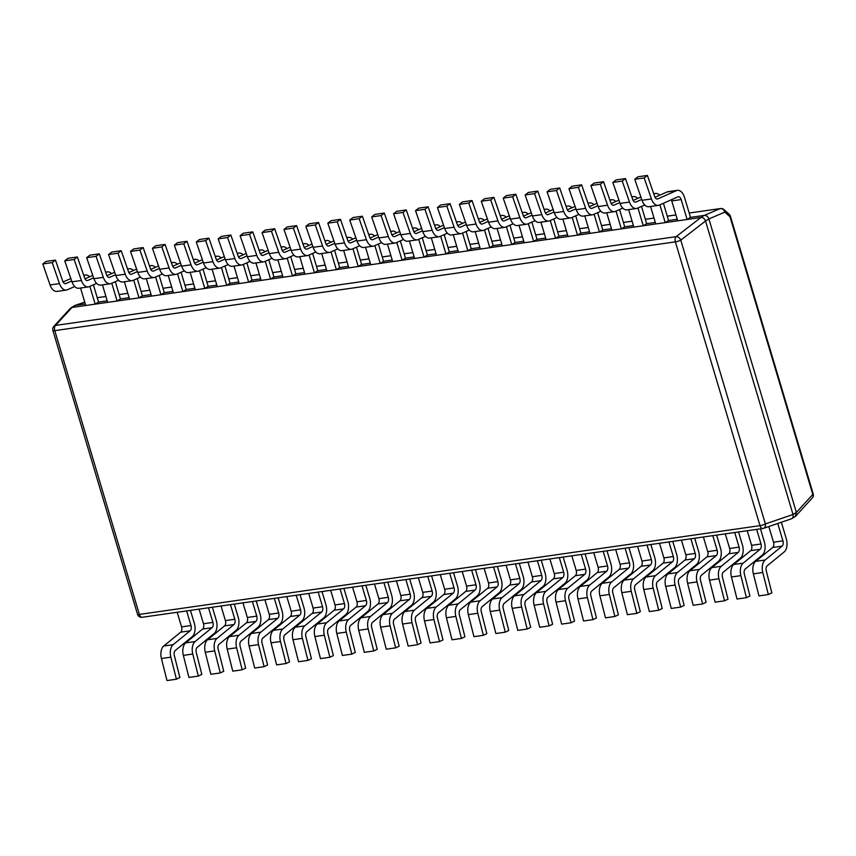<?xml version="1.0" encoding="UTF-8"?>
<svg xmlns="http://www.w3.org/2000/svg" width="856" height="856" viewBox="0 0 856 856"><rect width="100%" height="100%" fill="white"/><g stroke="black" fill="none" stroke-linecap="round" stroke-linejoin="round"><path stroke-width="1.28" d="M85.29 303.955L75.328 305.378L71.112 307.732M790.784 518.982C792.795 518.458 793.544 516.96 793.02 514.499L705.526 221.009C704.595 218.601 703.054 217.435 700.904 217.499L71.99 307.465L74.065 305.892M792.046 518.469L795.181 516.51L796.38 512.412L708.896 218.943C707.955 216.536 706.414 215.359 704.263 215.412L690.482 217.381L684.543 197.479A10.721 6.238 81.9 0 0 677.428 190.342A10.721 6.238 81.9 0 0 676.443 190.631L657.815 198.892A4.291 2.493 81.9 0 1 657.419 199.009A4.291 2.493 81.9 0 1 654.658 196.441L647.404 175.437L644.172 177.941L651.427 198.945A10.721 6.238 -98.1 0 0 658.328 205.376L648.902 206.724A10.721 6.238 -98.1 0 1 642 200.293L651.427 198.945M794.999 516.628L795.77 516.05L796.38 512.412L812.793 494.458A4.291 0.867 -16.6 0 0 813.2 493.901A4.291 4.291 0 0 1 812.258 498.021A4.291 3.531 -137.6 0 0 812.793 494.458L730.008 216.782A4.291 3.21 -48.3 0 0 729.162 214.235L723.951 209.592A4.291 3.21 131.7 0 1 724.797 212.128A4.291 3.734 -113.1 0 0 720.174 208.618A4.291 2.493 -98.1 0 1 720.485 208.543L689.187 213.026L720.174 208.618L704.263 215.412C706.425 215.348 707.966 216.514 708.886 218.922L705.526 221.041M71.99 307.465L55.544 325.419A4.291 2.493 81.9 0 0 54.773 330.63A4.291 0.867 163.4 0 1 52.901 330.47L137.506 614.244A4.291 0.867 -16.6 0 0 139.368 614.415A4.291 2.493 81.9 0 0 142.224 617.272L762.835 528.494A4.291 2.493 -98.1 0 1 759.989 525.648L675.384 241.863A4.291 2.493 -98.1 0 1 676.165 236.641L55.544 325.419A4.291 3.531 42.4 0 0 53.853 326.35L70.331 308.32L71.958 307.465M677.235 219.275L668.557 220.516L663.421 203.268M655.311 222.41L646.633 223.651L641.497 206.414M633.387 225.556L624.709 226.797L619.573 209.549M611.462 228.691L602.785 229.932L597.649 212.684M589.538 231.826L580.86 233.067L575.724 215.819M567.614 234.961L558.936 236.203L553.8 218.954M545.689 238.096L537.012 239.338L531.876 222.089M523.765 241.232L515.087 242.473L509.951 225.224M501.841 244.367L493.163 245.608L488.027 228.359M479.916 247.502L471.239 248.743L466.103 231.495M457.992 250.637L449.314 251.878L444.178 234.63M436.068 253.772L427.39 255.013L422.254 237.765M414.144 256.907L405.466 258.148L400.33 240.9M392.219 260.053L383.541 261.283L378.406 244.046M370.295 263.188L361.617 264.429L356.481 247.181M348.371 266.323L339.693 267.564L334.557 250.316M326.446 269.458L317.779 270.699L312.633 253.451M304.522 272.593L295.855 273.834L290.708 256.586M282.598 275.728L273.931 276.97L268.784 259.721M260.673 278.863L252.006 280.105L246.86 262.856M238.749 281.999L230.082 283.24L224.935 265.991M216.825 285.134L208.158 286.375L203.011 269.126M194.901 288.269L186.234 289.51L181.087 272.262M172.976 291.404L164.309 292.645L159.163 275.397M151.052 294.539L142.385 295.78L137.238 278.542M129.128 297.685L120.461 298.926L115.314 281.678M107.203 300.82L98.536 302.061L93.39 284.813M97.284 297.877L98.098 297.61A4.291 3.135 -108.8 0 0 97.627 297.717L97.274 297.835M729.162 214.235A4.291 4.291 0 0 1 730.414 216.215A4.291 0.867 163.4 0 1 730.008 216.782L724.797 212.128L708.886 218.922M763.145 528.42A4.291 2.493 -98.1 0 1 762.835 528.494A4.291 4.291 0 0 0 763.616 528.312A4.291 3.135 71.2 0 1 763.145 528.42M793.02 514.499L765.382 523.926L680.788 240.151A4.291 0.867 163.4 0 1 675.384 241.863L54.773 330.63L139.368 614.415L759.989 525.648A4.291 0.867 -16.6 0 0 765.382 523.926A4.291 3.135 71.2 0 1 763.616 528.312L791.297 518.864M186.619 610.917L190.984 625.543A4.291 2.493 -98.1 0 1 190.128 630.818L173.169 644.675A10.721 6.238 81.9 0 0 170.847 657.173L176.422 679.215L179.899 677.556L174.324 655.503A4.291 2.493 -98.1 0 1 175.255 650.507L192.215 636.65A10.721 6.238 81.9 0 0 194.344 623.446L190.449 610.371M173.169 644.675L163.742 646.023L180.702 632.167A4.291 2.493 81.9 0 0 181.558 626.892L177.192 612.265M163.742 646.023A10.721 6.238 81.9 0 0 161.42 658.521L166.995 680.563L176.422 679.215M208.543 607.781L212.909 622.408A4.291 2.493 -98.1 0 1 212.053 627.683L195.093 641.54A10.721 6.238 81.9 0 0 192.771 654.038L198.346 676.08L201.823 674.421L196.249 652.368A4.291 2.493 -98.1 0 1 197.18 647.371L214.139 633.515A10.721 6.238 81.9 0 0 216.268 620.311L212.374 607.236M195.093 641.54L185.666 642.888L202.626 629.032A4.291 2.493 81.9 0 0 203.482 623.757L199.116 609.13M185.666 642.888A10.721 6.238 81.9 0 0 183.345 655.386L188.919 677.428L198.346 676.08M230.467 604.646L234.833 619.263A4.291 2.493 -98.1 0 1 233.977 624.548L217.017 638.405A10.721 6.238 81.9 0 0 214.696 650.902L220.27 672.944L223.748 671.275L218.173 649.233A4.291 2.493 -98.1 0 1 219.104 644.236L236.063 630.38A10.721 6.238 81.9 0 0 238.193 617.176L234.298 604.101M217.017 638.405L207.591 639.753L224.55 625.897A4.291 2.493 81.9 0 0 225.406 620.611L221.041 605.995M207.591 639.753A10.721 6.238 81.9 0 0 205.269 652.251L210.844 674.293L220.27 672.944M252.392 601.511L256.757 616.127A4.291 2.493 -98.1 0 1 255.901 621.413L238.942 635.27A10.721 6.238 81.9 0 0 236.609 647.767L242.195 669.809L245.672 668.14L240.097 646.098A4.291 2.493 -98.1 0 1 241.028 641.101L257.988 627.245A10.721 6.238 81.9 0 0 260.117 614.041L256.222 600.966M238.942 635.27L229.515 636.618L246.475 622.761A4.291 2.493 81.9 0 0 247.331 617.476L242.965 602.859M229.515 636.618A10.721 6.238 81.9 0 0 227.193 649.115L232.768 671.158L242.195 669.809M274.316 598.376L278.682 612.992A4.291 2.493 -98.1 0 1 277.825 618.278L260.866 632.135A10.721 6.238 81.9 0 0 258.533 644.632L264.119 666.674L267.596 665.005L262.022 642.963A4.291 2.493 -98.1 0 1 262.953 637.966L279.912 624.11A10.721 6.238 81.9 0 0 282.041 610.906L278.147 597.83M260.866 632.135L251.439 633.483L268.399 619.626A4.291 2.493 81.9 0 0 269.255 614.341L264.889 599.724M251.439 633.483A10.721 6.238 81.9 0 0 249.117 645.98L254.692 668.022L264.119 666.674M296.24 595.241L300.606 609.857A4.291 2.493 -98.1 0 1 299.75 615.143L282.79 629A10.721 6.238 81.9 0 0 280.458 641.497L286.043 663.539L289.521 661.87L283.946 639.828A4.291 2.493 -98.1 0 1 284.877 634.831L301.836 620.975A10.721 6.238 81.9 0 0 303.966 607.771L300.071 594.685M282.79 629L273.364 630.348L290.323 616.491A4.291 2.493 81.9 0 0 291.179 611.205L286.814 596.589M273.364 630.348A10.721 6.238 81.9 0 0 271.042 642.845L276.616 664.887L286.043 663.539M318.165 592.106L322.53 606.722A4.291 2.493 -98.1 0 1 321.674 612.008L304.715 625.864A10.721 6.238 81.9 0 0 302.382 638.362L307.967 660.404L311.445 658.735L305.87 636.693A4.291 2.493 -98.1 0 1 306.801 631.696L323.761 617.839A10.721 6.238 81.9 0 0 325.89 604.636L321.995 591.55M304.715 625.864L295.288 627.213L312.247 613.356A4.291 2.493 81.9 0 0 313.103 608.07L308.738 593.454M295.288 627.213A10.721 6.238 81.9 0 0 292.966 639.71L298.541 661.752L307.967 660.404M340.089 588.96L344.454 603.587A4.291 2.493 -98.1 0 1 343.598 608.873L326.639 622.729A10.721 6.238 81.9 0 0 324.306 635.216L329.892 657.269L333.369 655.6L327.795 633.558A4.291 2.493 -98.1 0 1 328.725 628.561L345.685 614.704A10.721 6.238 81.9 0 0 347.814 601.5L343.909 588.414M326.639 622.729L317.212 624.077L334.172 610.221A4.291 2.493 81.9 0 0 335.028 604.935L330.662 590.308M317.212 624.077A10.721 6.238 81.9 0 0 314.88 636.564L320.465 658.617L329.892 657.269M362.013 585.825L366.379 600.452A4.291 2.493 -98.1 0 1 365.523 605.738L348.563 619.594A10.721 6.238 81.9 0 0 346.231 632.081L351.816 654.123L355.294 652.465L349.719 630.423A4.291 2.493 -98.1 0 1 350.65 625.426L367.609 611.569A10.721 6.238 81.9 0 0 369.739 598.365L365.833 585.279M348.563 619.594L339.137 620.942L356.096 607.086A4.291 2.493 81.9 0 0 356.952 601.8L352.586 587.173M339.137 620.942A10.721 6.238 81.9 0 0 336.804 633.429L342.389 655.471L351.816 654.123M383.937 582.69L388.303 597.317A4.291 2.493 -98.1 0 1 387.447 602.603L370.488 616.459A10.721 6.238 81.9 0 0 368.155 628.946L373.74 650.988L377.218 649.33L371.643 627.288A4.291 2.493 -98.1 0 1 372.574 622.291L389.534 608.434A10.721 6.238 81.9 0 0 391.663 595.22L387.757 582.144M370.488 616.459L361.061 617.807L378.02 603.951A4.291 2.493 81.9 0 0 378.876 598.665L374.511 584.038M361.061 617.807A10.721 6.238 81.9 0 0 358.728 630.294L364.314 652.336L373.74 650.988M405.862 579.555L410.217 594.182A4.291 2.493 -98.1 0 1 409.371 599.457L392.412 613.313A10.721 6.238 81.9 0 0 390.079 625.811L395.665 647.853L399.142 646.194L393.567 624.152A4.291 2.493 -98.1 0 1 394.498 619.155L411.458 605.299A10.721 6.238 81.9 0 0 413.587 592.085L409.682 579.009M392.412 613.313L382.985 614.662L399.945 600.805A4.291 2.493 81.9 0 0 400.801 595.53L396.435 580.903M382.985 614.662A10.721 6.238 81.9 0 0 380.653 627.159L386.238 649.201L395.665 647.853M427.786 576.42L432.141 591.047A4.291 2.493 -98.1 0 1 431.296 596.322L414.336 610.178A10.721 6.238 81.9 0 0 412.004 622.676L417.589 644.718L421.066 643.059L415.492 621.017A4.291 2.493 -98.1 0 1 416.412 616.01L433.382 602.153A10.721 6.238 81.9 0 0 435.511 588.949L431.606 575.874M414.336 610.178L404.909 611.526L421.869 597.67A4.291 2.493 81.9 0 0 422.725 592.395L418.359 577.768M404.909 611.526A10.721 6.238 81.9 0 0 402.577 624.024L408.162 646.066L417.589 644.718M449.71 573.285L454.065 587.912A4.291 2.493 -98.1 0 1 453.22 593.187L436.25 607.043A10.721 6.238 81.9 0 0 433.928 619.541L439.513 641.583L442.991 639.924L437.416 617.872A4.291 2.493 -98.1 0 1 438.336 612.875L455.306 599.018A10.721 6.238 81.9 0 0 457.436 585.814L453.53 572.739M436.25 607.043L426.834 608.391L443.793 594.535A4.291 2.493 81.9 0 0 444.649 589.26L440.284 574.633M426.834 608.391A10.721 6.238 81.9 0 0 424.501 620.889L430.087 642.931L439.513 641.583M471.635 570.15L475.99 584.776A4.291 2.493 -98.1 0 1 475.144 590.052L458.174 603.908A10.721 6.238 81.9 0 0 455.852 616.406L461.438 638.448L464.915 636.778L459.34 614.736A4.291 2.493 -98.1 0 1 460.26 609.74L477.231 595.883A10.721 6.238 81.9 0 0 479.36 582.679L475.455 569.604M458.174 603.908L448.758 605.256L465.718 591.4A4.291 2.493 81.9 0 0 466.574 586.125L462.208 571.498M448.758 605.256A10.721 6.238 81.9 0 0 446.425 617.754L452.011 639.796L461.438 638.448M493.559 567.014L497.914 581.631A4.291 2.493 -98.1 0 1 497.069 586.916L480.098 600.773A10.721 6.238 81.9 0 0 477.776 613.27L483.362 635.312L486.839 633.643L481.265 611.601A4.291 2.493 -98.1 0 1 482.185 606.604L499.155 592.748A10.721 6.238 81.9 0 0 501.284 579.544L497.379 566.469M480.098 600.773L470.682 602.121L487.642 588.265A4.291 2.493 81.9 0 0 488.487 582.979L484.132 568.363M470.682 602.121A10.721 6.238 81.9 0 0 468.35 614.619L473.935 636.661L483.362 635.312M515.483 563.879L519.838 578.495A4.291 2.493 -98.1 0 1 518.993 583.781L502.023 597.638A10.721 6.238 81.9 0 0 499.701 610.135L505.275 632.177L508.764 630.508L503.189 608.466A4.291 2.493 -98.1 0 1 504.109 603.469L521.079 589.613A10.721 6.238 81.9 0 0 523.209 576.409L519.303 563.334M502.023 597.638L492.607 598.986L509.566 585.13A4.291 2.493 81.9 0 0 510.411 579.844L506.057 565.228M492.607 598.986A10.721 6.238 81.9 0 0 490.274 611.484L495.859 633.526L505.275 632.177M537.408 560.744L541.762 575.36A4.291 2.493 -98.1 0 1 540.917 580.646L523.947 594.503A10.721 6.238 81.9 0 0 521.625 607L527.2 629.042L530.688 627.373L525.103 605.331A4.291 2.493 -98.1 0 1 526.033 600.334L543.004 586.478A10.721 6.238 81.9 0 0 545.133 573.274L541.227 560.198M523.947 594.503L514.52 595.851L531.49 581.994A4.291 2.493 81.9 0 0 532.336 576.709L527.981 562.092M514.52 595.851A10.721 6.238 81.9 0 0 512.198 608.348L517.784 630.39L527.2 629.042M559.332 557.609L563.687 572.225A4.291 2.493 -98.1 0 1 562.841 577.511L545.871 591.368A10.721 6.238 81.9 0 0 543.549 603.865L549.124 625.907L552.612 624.238L547.027 602.196A4.291 2.493 -98.1 0 1 547.958 597.199L564.928 583.343A10.721 6.238 81.9 0 0 567.057 570.139L563.152 557.053M545.871 591.368L536.445 592.716L553.415 578.859A4.291 2.493 81.9 0 0 554.26 573.573L549.905 558.957M536.445 592.716A10.721 6.238 81.9 0 0 534.123 605.213L539.708 627.255L549.124 625.907M581.256 554.463L585.611 569.09A4.291 2.493 -98.1 0 1 584.766 574.376L567.796 588.233A10.721 6.238 81.9 0 0 565.474 600.719L571.048 622.772L574.537 621.103L568.951 599.061A4.291 2.493 -98.1 0 1 569.882 594.064L586.852 580.207A10.721 6.238 81.9 0 0 588.982 567.004L585.076 553.918M567.796 588.233L558.369 589.581L575.339 575.724A4.291 2.493 81.9 0 0 576.184 570.438L571.829 555.812M558.369 589.581A10.721 6.238 81.9 0 0 556.047 602.068L561.632 624.12L571.048 622.772M603.18 551.328L607.535 565.955A4.291 2.493 -98.1 0 1 606.69 571.241L589.72 585.097A10.721 6.238 81.9 0 0 587.398 597.584L592.973 619.637L596.461 617.968L590.875 595.926A4.291 2.493 -98.1 0 1 591.806 590.929L608.777 577.072A10.721 6.238 81.9 0 0 610.906 563.869L607 550.783M589.72 585.097L580.293 586.446L597.263 572.589A4.291 2.493 81.9 0 0 598.109 567.303L593.754 552.676M580.293 586.446A10.721 6.238 81.9 0 0 577.971 598.933L583.546 620.985L592.973 619.637M625.105 548.193L629.46 562.82A4.291 2.493 -98.1 0 1 628.614 568.106L611.644 581.962A10.721 6.238 81.9 0 0 609.322 594.449L614.897 616.491L618.385 614.833L612.8 592.791A4.291 2.493 -98.1 0 1 613.731 587.794L630.701 573.937A10.721 6.238 81.9 0 0 632.83 560.733L628.925 547.647M611.644 581.962L602.217 583.311L619.188 569.454A4.291 2.493 81.9 0 0 620.033 564.168L615.678 549.541M602.217 583.311A10.721 6.238 81.9 0 0 599.895 595.797L605.47 617.839L614.897 616.491M647.029 545.058L651.384 559.685A4.291 2.493 -98.1 0 1 650.539 564.96L633.568 578.817A10.721 6.238 81.9 0 0 631.247 591.314L636.821 613.356L640.309 611.698L634.724 589.656A4.291 2.493 -98.1 0 1 635.655 584.659L652.625 570.802A10.721 6.238 81.9 0 0 654.754 557.588L650.849 544.512M633.568 578.817L624.142 580.165L641.112 566.308A4.291 2.493 81.9 0 0 641.957 561.033L637.602 546.406M624.142 580.165A10.721 6.238 81.9 0 0 621.82 592.662L627.395 614.704L636.821 613.356M668.953 541.923L673.308 556.55A4.291 2.493 -98.1 0 1 672.463 561.825L655.493 575.681A10.721 6.238 81.9 0 0 653.171 588.179L658.745 610.221L662.234 608.562L656.648 586.52A4.291 2.493 -98.1 0 1 657.579 581.513L674.549 567.656A10.721 6.238 81.9 0 0 676.679 554.453L672.773 541.377M655.493 575.681L646.066 577.03L663.036 563.173A4.291 2.493 81.9 0 0 663.882 557.898L659.527 543.271M646.066 577.03A10.721 6.238 81.9 0 0 643.744 589.527L649.319 611.569L658.745 610.221M690.878 538.788L695.233 553.415A4.291 2.493 -98.1 0 1 694.387 558.69L677.417 572.546A10.721 6.238 81.9 0 0 675.095 585.044L680.67 607.086L684.158 605.427L678.573 583.375A4.291 2.493 -98.1 0 1 679.504 578.378L696.474 564.521A10.721 6.238 81.9 0 0 698.603 551.317L694.697 538.242M677.417 572.546L667.99 573.895L684.961 560.038A4.291 2.493 81.9 0 0 685.806 554.763L681.451 540.136M667.99 573.895A10.721 6.238 81.9 0 0 665.668 586.392L671.243 608.434L680.67 607.086M712.802 535.653L717.157 550.28A4.291 2.493 -98.1 0 1 716.312 555.555L699.341 569.411A10.721 6.238 81.9 0 0 697.019 581.909L702.594 603.951L706.082 602.292L700.497 580.24A4.291 2.493 -98.1 0 1 701.428 575.243L718.398 561.386A10.721 6.238 81.9 0 0 720.517 548.182L716.622 535.107M699.341 569.411L689.915 570.759L706.885 556.903A4.291 2.493 81.9 0 0 707.73 551.628L703.375 537.001M689.915 570.759A10.721 6.238 81.9 0 0 687.593 583.257L693.167 605.299L702.594 603.951M734.726 532.518L739.081 547.134A4.291 2.493 -98.1 0 1 738.236 552.42L721.266 566.276A10.721 6.238 81.9 0 0 718.944 578.774L724.518 600.816L728.007 599.147L722.421 577.105A4.291 2.493 -98.1 0 1 723.352 572.108L740.322 558.251A10.721 6.238 81.9 0 0 742.441 545.047L738.546 531.972M721.266 566.276L711.839 567.624L728.809 553.768A4.291 2.493 81.9 0 0 729.654 548.482L725.3 533.866M711.839 567.624A10.721 6.238 81.9 0 0 709.517 580.122L715.092 602.164L724.518 600.816M756.65 529.383L761.005 543.999A4.291 2.493 -98.1 0 1 760.16 549.285L743.19 563.141A10.721 6.238 81.9 0 0 740.868 575.639L746.443 597.681L749.931 596.011L744.346 573.969A4.291 2.493 -98.1 0 1 745.276 568.973L762.247 555.116A10.721 6.238 81.9 0 0 764.365 541.912L760.47 528.837M743.19 563.141L733.763 564.489L750.733 550.633A4.291 2.493 81.9 0 0 751.579 545.347L747.224 530.731M733.763 564.489A10.721 6.238 81.9 0 0 731.441 576.987L737.016 599.029L746.443 597.681M777.751 523.487L782.93 540.864A4.291 2.493 -98.1 0 1 782.084 546.149L765.114 560.006A10.721 6.238 81.9 0 0 762.792 572.504L768.367 594.546L771.855 592.876L766.27 570.834A4.291 2.493 -98.1 0 1 767.201 565.837L784.16 551.981A10.721 6.238 81.9 0 0 786.29 538.777L781.368 522.246M765.114 560.006L755.688 561.354L772.658 547.498A4.291 2.493 81.9 0 0 773.503 542.212L768.827 526.526M755.688 561.354A10.721 6.238 81.9 0 0 753.366 573.852L758.94 595.894L768.367 594.546M63.077 281.966L70.834 278.532M71.69 280.982L65.859 283.571A4.291 2.493 81.9 0 1 65.473 283.678A4.291 2.493 81.9 0 1 62.713 281.11L55.458 260.106L46.031 261.454L42.8 263.958L50.055 284.962L59.481 283.614A10.721 6.238 -98.1 0 0 66.383 290.056L56.956 291.404A10.721 6.238 -98.1 0 1 50.055 284.962M80.539 288.023L85.75 305.496L95.166 304.148L98.536 302.061M89.645 276.777A10.721 6.238 81.9 0 0 85.472 275.022A10.721 6.238 81.9 0 0 84.498 275.3L83.813 275.6M89.869 286.375L95.166 304.148M66.383 290.056A10.721 6.238 -98.1 0 0 67.367 289.767L74.707 286.503M42.8 263.958L52.227 262.61L59.481 283.614M55.458 260.106L52.227 262.61M85.001 278.831L92.758 275.397M93.614 277.847L87.783 280.436A4.291 2.493 81.9 0 1 87.398 280.543A4.291 2.493 81.9 0 1 84.637 277.975L77.382 256.971L67.956 258.319L64.724 260.823L71.979 281.827L81.406 280.479A10.721 6.238 -98.1 0 0 88.307 286.91L78.88 288.258A10.721 6.238 -98.1 0 1 71.979 281.827M102.463 284.887L107.663 302.361L117.09 301.012L120.461 298.926M111.569 273.642A10.721 6.238 81.9 0 0 107.396 271.887A10.721 6.238 81.9 0 0 106.422 272.165L105.737 272.465M111.794 283.24L117.09 301.012M88.307 286.91A10.721 6.238 -98.1 0 0 89.292 286.632L96.632 283.368M64.724 260.823L74.151 259.475L81.406 280.479M77.382 256.971L74.151 259.475M106.925 275.696L114.683 272.251M115.539 274.712L109.707 277.301A4.291 2.493 81.9 0 1 109.322 277.408A4.291 2.493 81.9 0 1 106.561 274.84L99.307 253.836L89.88 255.184L86.649 257.688L93.903 278.692L103.33 277.344A10.721 6.238 -98.1 0 0 110.231 283.775L100.805 285.123A10.721 6.238 -98.1 0 1 93.903 278.692M124.388 281.752L129.588 299.226L139.014 297.877L142.385 295.78M133.493 270.507A10.721 6.238 81.9 0 0 129.32 268.752A10.721 6.238 81.9 0 0 128.336 269.03L127.662 269.33M133.718 280.105L139.014 297.877M110.231 283.775A10.721 6.238 -98.1 0 0 111.216 283.497L118.556 280.233M86.649 257.688L96.075 256.34L103.33 277.344M99.307 253.836L96.075 256.34M128.849 272.561L136.607 269.116M137.463 271.577L131.631 274.166A4.291 2.493 81.9 0 1 131.246 274.273A4.291 2.493 81.9 0 1 128.486 271.705L121.231 250.701L111.804 252.049L108.573 254.553L115.828 275.557L125.254 274.209A10.721 6.238 -98.1 0 0 132.156 280.64L122.729 281.988A10.721 6.238 -98.1 0 1 115.828 275.557M146.312 278.617L151.512 296.09L160.939 294.742L164.309 292.645M155.418 267.372A10.721 6.238 81.9 0 0 151.245 265.606A10.721 6.238 81.9 0 0 150.26 265.895L149.586 266.195M155.642 276.959L160.939 294.742M132.156 280.64A10.721 6.238 -98.1 0 0 133.129 280.361L140.48 277.098M108.573 254.553L118 253.205L125.254 274.209M121.231 250.701L118 253.205M150.774 269.426L158.531 265.981M159.387 268.442L153.556 271.031A4.291 2.493 81.9 0 1 153.171 271.138A4.291 2.493 81.9 0 1 150.41 268.57L143.155 247.566L133.729 248.914L130.497 251.418L137.752 272.422L147.179 271.074A10.721 6.238 -98.1 0 0 154.08 277.505L144.653 278.853A10.721 6.238 -98.1 0 1 137.752 272.422M168.236 275.482L173.436 292.955L182.863 291.607L186.234 289.51M177.342 264.226A10.721 6.238 81.9 0 0 173.169 262.471A10.721 6.238 81.9 0 0 172.184 262.76L171.51 263.06M177.566 273.824L182.863 291.607M154.08 277.505A10.721 6.238 -98.1 0 0 155.054 277.226L162.405 273.963M130.497 251.418L139.924 250.07L147.179 271.074M143.155 247.566L139.924 250.07M172.698 266.291L180.456 262.846M181.311 265.307L175.48 267.885A4.291 2.493 81.9 0 1 175.095 268.003A4.291 2.493 81.9 0 1 172.334 265.435L165.08 244.431L155.653 245.779L152.422 248.283L159.676 269.287L169.103 267.939A10.721 6.238 -98.1 0 0 176.004 274.369L166.578 275.718A10.721 6.238 -98.1 0 1 159.676 269.287M190.16 272.347L195.361 289.82L204.787 288.472L208.158 286.375M199.266 261.091A10.721 6.238 81.9 0 0 195.093 259.336A10.721 6.238 81.9 0 0 194.109 259.625L193.435 259.924M199.491 270.689L204.787 288.472M176.004 274.369A10.721 6.238 -98.1 0 0 176.978 274.091L184.329 270.828M152.422 248.283L161.848 246.935L169.103 267.939M165.08 244.431L161.848 246.935M194.622 263.156L202.38 259.71M203.236 262.171L197.404 264.75A4.291 2.493 81.9 0 1 197.019 264.868A4.291 2.493 81.9 0 1 194.259 262.289L187.004 241.296L177.577 242.644L174.346 245.148L181.6 266.152L191.027 264.804A10.721 6.238 -98.1 0 0 197.929 271.234L188.502 272.583A10.721 6.238 -98.1 0 1 181.6 266.152M212.085 269.212L217.285 286.674L226.712 285.326L230.082 283.24M221.19 257.956A10.721 6.238 81.9 0 0 217.017 256.201A10.721 6.238 81.9 0 0 216.033 256.49L215.359 256.789M221.415 267.554L226.712 285.326M197.929 271.234A10.721 6.238 -98.1 0 0 198.902 270.945L206.253 267.693M174.346 245.148L183.773 243.799L191.027 264.804M187.004 241.296L183.773 243.799M216.547 260.021L224.304 256.575M225.16 259.036L219.329 261.615A4.291 2.493 81.9 0 1 218.943 261.733A4.291 2.493 81.9 0 1 216.183 259.154L208.928 238.161L199.501 239.509L196.27 242.013L203.525 263.017L212.951 261.669A10.721 6.238 -98.1 0 0 219.853 268.099L210.426 269.447A10.721 6.238 -98.1 0 1 203.525 263.017M234.009 266.077L239.209 283.539L248.636 282.191L252.006 280.105M243.115 254.821A10.721 6.238 81.9 0 0 238.942 253.066A10.721 6.238 81.9 0 0 237.957 253.355L237.283 253.654M243.339 264.418L248.636 282.191M219.853 268.099A10.721 6.238 -98.1 0 0 220.827 267.81L228.178 264.558M196.27 242.013L205.697 240.664L212.951 261.669M208.928 238.161L205.697 240.664M238.471 256.886L246.228 253.44M247.084 255.901L241.253 258.48A4.291 2.493 81.9 0 1 240.857 258.598A4.291 2.493 81.9 0 1 238.107 256.019L230.853 235.015L221.426 236.363L218.194 238.878L225.449 259.882L234.876 258.523A10.721 6.238 -98.1 0 0 241.777 264.964L232.351 266.312A10.721 6.238 -98.1 0 1 225.449 259.882M255.933 262.942L261.134 280.404L270.56 279.056L273.931 276.97M265.039 251.685A10.721 6.238 81.9 0 0 260.866 249.931A10.721 6.238 81.9 0 0 259.882 250.22L259.208 250.519M265.264 261.283L270.56 279.056M241.777 264.964A10.721 6.238 -98.1 0 0 242.751 264.675L250.102 261.422M218.194 238.878L227.621 237.529L234.876 258.523M230.853 235.015L227.621 237.529M260.395 253.751L268.153 250.305M269.009 252.766L263.177 255.345A4.291 2.493 81.9 0 1 262.781 255.463A4.291 2.493 81.9 0 1 260.031 252.884L252.777 231.88L243.35 233.228L240.119 235.742L247.373 256.736L256.8 255.388A10.721 6.238 -98.1 0 0 263.702 261.829L254.275 263.177A10.721 6.238 -98.1 0 1 247.373 256.736M277.858 259.807L283.058 277.269L292.485 275.921L295.855 273.834M286.963 248.55A10.721 6.238 81.9 0 0 282.79 246.796A10.721 6.238 81.9 0 0 281.806 247.084L281.132 247.384M287.188 258.148L292.485 275.921M263.702 261.829A10.721 6.238 -98.1 0 0 264.675 261.54L272.026 258.287M240.119 235.742L249.545 234.394L256.8 255.388M252.777 231.88L249.545 234.394M282.32 250.605L290.077 247.17M290.933 249.62L285.101 252.21A4.291 2.493 81.9 0 1 284.706 252.327A4.291 2.493 81.9 0 1 281.945 249.749L274.69 228.745L265.274 230.093L262.043 232.607L269.298 253.601L278.724 252.253A10.721 6.238 -98.1 0 0 285.626 258.694L276.199 260.042A10.721 6.238 -98.1 0 1 269.298 253.601M299.782 256.661L304.982 274.134L314.409 272.786L317.779 270.699M308.888 245.415A10.721 6.238 81.9 0 0 304.715 243.66A10.721 6.238 81.9 0 0 303.73 243.939L303.056 244.249M309.112 255.013L314.409 272.786M285.626 258.694A10.721 6.238 -98.1 0 0 286.6 258.405L293.95 255.152M262.043 232.607L271.47 231.259L278.724 252.253M274.69 228.745L271.47 231.259M304.244 247.47L312.001 244.035M312.847 246.485L307.026 249.075A4.291 2.493 81.9 0 1 306.63 249.192A4.291 2.493 81.9 0 1 303.869 246.614L296.615 225.609L287.199 226.958L283.967 229.462L291.222 250.466L300.649 249.117A10.721 6.238 -98.1 0 0 307.55 255.559L298.123 256.907A10.721 6.238 -98.1 0 1 291.222 250.466M321.706 253.526L326.906 270.999L336.333 269.651L339.693 267.564M330.812 242.28A10.721 6.238 81.9 0 0 326.639 240.525A10.721 6.238 81.9 0 0 325.655 240.804L324.98 241.103M331.037 251.878L336.333 269.651M307.55 255.559A10.721 6.238 -98.1 0 0 308.524 255.27L315.875 252.006M283.967 229.462L293.394 228.113L300.649 249.117M296.615 225.609L293.394 228.113M326.168 244.335L333.926 240.9M334.771 243.35L328.95 245.94A4.291 2.493 81.9 0 1 328.554 246.047A4.291 2.493 81.9 0 1 325.794 243.479L318.539 222.474L309.123 223.823L305.892 226.326L313.146 247.331L322.573 245.982A10.721 6.238 -98.1 0 0 329.474 252.424L320.048 253.772A10.721 6.238 -98.1 0 1 313.146 247.331M343.63 250.391L348.831 267.864L358.257 266.516L361.617 264.429M352.736 239.145A10.721 6.238 81.9 0 0 348.563 237.39A10.721 6.238 81.9 0 0 347.579 237.668L346.905 237.968M352.961 248.743L358.257 266.516M329.474 252.424A10.721 6.238 -98.1 0 0 330.448 252.135L337.799 248.871M305.892 226.326L315.318 224.978L322.573 245.982M318.539 222.474L315.318 224.978M348.092 241.199L355.85 237.765M356.695 240.215L350.874 242.804A4.291 2.493 81.9 0 1 350.479 242.911A4.291 2.493 81.9 0 1 347.718 240.343L340.463 219.339L331.047 220.688L327.816 223.191L335.07 244.195L344.497 242.847A10.721 6.238 -98.1 0 0 351.388 249.278L341.972 250.626A10.721 6.238 -98.1 0 1 335.07 244.195M365.544 247.256L370.755 264.729L380.182 263.381L383.541 261.283M374.661 236.01A10.721 6.238 81.9 0 0 370.488 234.255A10.721 6.238 81.9 0 0 369.503 234.533L368.829 234.833M374.885 245.608L380.182 263.381M351.388 249.278A10.721 6.238 -98.1 0 0 352.372 249L359.723 245.736M327.816 223.191L337.243 221.843L344.497 242.847M340.463 219.339L337.243 221.843M370.017 238.064L377.774 234.619M378.62 237.08L372.799 239.669A4.291 2.493 81.9 0 1 372.403 239.776A4.291 2.493 81.9 0 1 369.642 237.208L362.388 216.204L352.961 217.552L349.74 220.056L356.995 241.06L366.422 239.712A10.721 6.238 -98.1 0 0 373.312 246.143L363.896 247.491A10.721 6.238 -98.1 0 1 356.995 241.06M387.468 244.121L392.679 261.594L402.106 260.245L405.466 258.148M396.585 232.875A10.721 6.238 81.9 0 0 392.412 231.12A10.721 6.238 81.9 0 0 391.427 231.398L390.753 231.698M396.81 242.462L402.106 260.245M373.312 246.143A10.721 6.238 -98.1 0 0 374.297 245.865L381.648 242.601M349.74 220.056L359.167 218.708L366.422 239.712M362.388 216.204L359.167 218.708M391.941 234.929L399.699 231.484M400.544 233.945L394.723 236.534A4.291 2.493 81.9 0 1 394.327 236.641A4.291 2.493 81.9 0 1 391.567 234.073L384.312 213.069L374.885 214.417L371.665 216.921L378.919 237.925L388.346 236.577A10.721 6.238 -98.1 0 0 395.237 243.008L385.821 244.356A10.721 6.238 -98.1 0 1 378.919 237.925M409.393 240.985L414.604 258.459L424.03 257.11L427.39 255.013M418.509 229.729A10.721 6.238 81.9 0 0 414.336 227.974A10.721 6.238 81.9 0 0 413.352 228.263L412.678 228.563M418.734 239.327L424.03 257.11M395.237 243.008A10.721 6.238 -98.1 0 0 396.221 242.73L403.572 239.466M371.665 216.921L381.091 215.573L388.346 236.577M384.312 213.069L381.091 215.573M413.865 231.794L421.623 228.349M422.468 230.81L416.647 233.388A4.291 2.493 81.9 0 1 416.251 233.506A4.291 2.493 81.9 0 1 413.491 230.938L406.236 209.934L396.81 211.282L393.589 213.786L400.843 234.79L410.27 233.442A10.721 6.238 -98.1 0 0 417.161 239.873L407.745 241.221A10.721 6.238 -98.1 0 1 400.843 234.79M431.317 237.85L436.528 255.323L445.955 253.975L449.314 251.878M440.433 226.594A10.721 6.238 81.9 0 0 436.26 224.839A10.721 6.238 81.9 0 0 435.276 225.128L434.602 225.428M440.658 236.192L445.955 253.975M417.161 239.873A10.721 6.238 -98.1 0 0 418.145 239.594L425.496 236.331M393.589 213.786L403.015 212.438L410.27 233.442M406.236 209.934L403.015 212.438M435.79 228.659L443.547 225.214M444.392 227.675L438.572 230.253A4.291 2.493 81.9 0 1 438.176 230.371A4.291 2.493 81.9 0 1 435.415 227.792L428.161 206.799L418.734 208.147L415.513 210.651L422.768 231.655L432.184 230.307A10.721 6.238 -98.1 0 0 439.085 236.738L429.669 238.086A10.721 6.238 -98.1 0 1 422.768 231.655M453.241 234.715L458.452 252.188L467.879 250.84L471.239 248.743M462.358 223.459A10.721 6.238 81.9 0 0 458.185 221.704A10.721 6.238 81.9 0 0 457.2 221.993L456.526 222.293M462.582 233.057L467.879 250.84M439.085 236.738A10.721 6.238 -98.1 0 0 440.07 236.459L447.421 233.196M415.513 210.651L424.929 209.303L432.184 230.307M428.161 206.799L424.929 209.303M457.714 225.524L465.471 222.079M466.317 224.54L460.496 227.118A4.291 2.493 81.9 0 1 460.1 227.236A4.291 2.493 81.9 0 1 457.339 224.657L450.085 203.664L440.658 205.012L437.437 207.516L444.692 228.52L454.108 227.172A10.721 6.238 -98.1 0 0 461.01 233.602L451.583 234.951A10.721 6.238 -98.1 0 1 444.692 228.52M475.166 231.58L480.377 249.043L489.803 247.694L493.163 245.608M484.282 220.324A10.721 6.238 81.9 0 0 480.109 218.569A10.721 6.238 81.9 0 0 479.125 218.858L478.45 219.157M484.507 229.922L489.803 247.694M461.01 233.602A10.721 6.238 -98.1 0 0 461.994 233.314L469.345 230.061M437.437 207.516L446.853 206.168L454.108 227.172M450.085 203.664L446.853 206.168M479.638 222.389L487.396 218.943M488.241 221.404L482.42 223.983A4.291 2.493 81.9 0 1 482.024 224.101A4.291 2.493 81.9 0 1 479.264 221.522L472.009 200.529L462.582 201.877L459.362 204.381L466.616 225.385L476.032 224.037A10.721 6.238 -98.1 0 0 482.934 230.467L473.507 231.816A10.721 6.238 -98.1 0 1 466.616 225.385M497.09 228.445L502.301 245.907L511.728 244.559L515.087 242.473M506.206 217.189A10.721 6.238 81.9 0 0 502.033 215.434A10.721 6.238 81.9 0 0 501.049 215.723L500.375 216.022M506.431 226.786L511.728 244.559M482.934 230.467A10.721 6.238 -98.1 0 0 483.918 230.178L491.269 226.926M459.362 204.381L468.778 203.032L476.032 224.037M472.009 200.529L468.778 203.032M501.563 219.254L509.32 215.808M510.165 218.269L504.345 220.848A4.291 2.493 81.9 0 1 503.949 220.966A4.291 2.493 81.9 0 1 501.188 218.387L493.933 197.383L484.507 198.731L481.286 201.246L488.541 222.239L497.957 220.891A10.721 6.238 -98.1 0 0 504.858 227.332L495.431 228.68A10.721 6.238 -98.1 0 1 488.541 222.239M519.014 225.31L524.225 242.772L533.652 241.424L537.012 239.338M528.131 214.054A10.721 6.238 81.9 0 0 523.958 212.299A10.721 6.238 81.9 0 0 522.973 212.588L522.299 212.887M528.355 223.651L533.652 241.424M504.858 227.332A10.721 6.238 -98.1 0 0 505.843 227.043L513.193 223.791M481.286 201.246L490.702 199.897L497.957 220.891M493.933 197.383L490.702 199.897M523.487 216.119L531.244 212.673M532.09 215.124L526.269 217.713A4.291 2.493 81.9 0 1 525.873 217.831A4.291 2.493 81.9 0 1 523.112 215.252L515.858 194.248L506.431 195.596L503.21 198.111L510.454 219.104L519.881 217.756A10.721 6.238 -98.1 0 0 526.782 224.197L517.356 225.545A10.721 6.238 -98.1 0 1 510.454 219.104M540.939 222.164L546.149 239.637L555.576 238.289L558.936 236.203M550.055 210.918A10.721 6.238 81.9 0 0 545.882 209.164A10.721 6.238 81.9 0 0 544.898 209.442L544.223 209.752M550.28 220.516L555.576 238.289M526.782 224.197A10.721 6.238 -98.1 0 0 527.767 223.908L535.118 220.655M503.21 198.111L512.626 196.762L519.881 217.756M515.858 194.248L512.626 196.762M545.411 212.973L553.169 209.538M554.014 211.988L548.193 214.578A4.291 2.493 81.9 0 1 547.797 214.696A4.291 2.493 81.9 0 1 545.037 212.117L537.782 191.113L528.355 192.461L525.124 194.975L532.379 215.969L541.805 214.621A10.721 6.238 -98.1 0 0 548.707 221.062L539.28 222.41A10.721 6.238 -98.1 0 1 532.379 215.969M562.863 219.029L568.074 236.502L577.5 235.154L580.86 233.067M571.979 207.783A10.721 6.238 81.9 0 0 567.806 206.029A10.721 6.238 81.9 0 0 566.822 206.307L566.148 206.606M572.204 217.381L577.5 235.154M548.707 221.062A10.721 6.238 -98.1 0 0 549.691 220.773L557.042 217.51M525.124 194.975L534.551 193.627L541.805 214.621M537.782 191.113L534.551 193.627M567.335 209.838L575.093 206.403M575.938 208.853L570.117 211.443A4.291 2.493 81.9 0 1 569.722 211.55A4.291 2.493 81.9 0 1 566.961 208.982L559.706 187.978L550.28 189.326L547.048 191.83L554.303 212.834L563.73 211.486A10.721 6.238 -98.1 0 0 570.631 217.927L561.204 219.275A10.721 6.238 -98.1 0 1 554.303 212.834M584.787 215.894L589.998 233.367L599.425 232.019L602.785 229.932M593.904 204.648A10.721 6.238 81.9 0 0 589.731 202.893A10.721 6.238 81.9 0 0 588.746 203.172L588.072 203.471M594.128 214.246L599.425 232.019M570.631 217.927A10.721 6.238 -98.1 0 0 571.615 217.638L578.956 214.375M547.048 191.83L556.475 190.481L563.73 211.486M559.706 187.978L556.475 190.481M589.26 206.703L597.017 203.268M597.863 205.718L592.042 208.308A4.291 2.493 81.9 0 1 591.646 208.415A4.291 2.493 81.9 0 1 588.885 205.847L581.631 184.843L572.204 186.191L568.973 188.695L576.227 209.699L585.654 208.35A10.721 6.238 -98.1 0 0 592.555 214.781L583.129 216.129A10.721 6.238 -98.1 0 1 576.227 209.699M606.711 212.759L611.922 230.232L621.349 228.884L624.709 226.797M615.828 201.513A10.721 6.238 81.9 0 0 611.655 199.758A10.721 6.238 81.9 0 0 610.67 200.036L609.996 200.336M616.053 211.111L621.349 228.884M592.555 214.781A10.721 6.238 -98.1 0 0 593.54 214.503L600.88 211.239M568.973 188.695L578.399 187.346L585.654 208.35M581.631 184.843L578.399 187.346M611.184 203.568L618.942 200.122M619.787 202.583L613.966 205.173A4.291 2.493 81.9 0 1 613.57 205.28A4.291 2.493 81.9 0 1 610.81 202.712L603.555 181.707L594.128 183.056L590.897 185.559L598.151 206.564L607.578 205.215A10.721 6.238 -98.1 0 0 614.48 211.646L605.053 212.994A10.721 6.238 -98.1 0 1 598.151 206.564M628.636 209.624L633.847 227.097L643.273 225.749L646.633 223.651M637.752 198.378A10.721 6.238 81.9 0 0 633.579 196.623A10.721 6.238 81.9 0 0 632.595 196.901L631.921 197.201M637.977 207.976L643.273 225.749M614.48 211.646A10.721 6.238 -98.1 0 0 615.464 211.368L622.804 208.104M590.897 185.559L600.323 184.211L607.578 205.215M603.555 181.707L600.323 184.211M633.108 200.432L640.866 196.987M641.711 199.448L635.89 202.037A4.291 2.493 81.9 0 1 635.494 202.144A4.291 2.493 81.9 0 1 632.734 199.576L625.479 178.572L616.053 179.921L612.821 182.424L620.076 203.428L629.502 202.08A10.721 6.238 -98.1 0 0 636.404 208.511L626.977 209.859A10.721 6.238 -98.1 0 1 620.076 203.428M650.56 206.489L655.771 223.962L665.198 222.614L668.557 220.516M659.676 195.243A10.721 6.238 81.9 0 0 655.503 193.477A10.721 6.238 81.9 0 0 654.519 193.766L653.845 194.066M659.901 204.83L665.198 222.614M636.404 208.511A10.721 6.238 -98.1 0 0 637.388 208.233L644.728 204.969M612.821 182.424L622.248 181.076L629.502 202.08M625.479 178.572L622.248 181.076M655.033 197.297L667.017 191.979A10.721 6.238 -98.1 0 1 668.001 191.691L677.428 190.342M647.404 175.437L637.977 176.785L634.745 179.289L642 200.293M658.328 205.376A10.721 6.238 -98.1 0 0 659.313 205.098L677.941 196.827A4.291 2.493 -98.1 0 1 678.337 196.709A4.291 2.493 -98.1 0 1 681.183 199.566L687.122 219.478L677.695 220.827L671.757 200.914A4.291 2.493 81.9 0 0 671.297 199.78M687.122 219.478L690.482 217.381M634.745 179.289L644.172 177.941M700.904 217.499L676.165 236.641A4.291 2.921 52.3 0 1 680.788 240.151L705.526 221.009M704.242 215.412L700.882 217.51M75.328 305.378L84.755 302.157M98.729 297.514A4.291 2.493 81.9 0 0 98.408 297.524A4.291 2.493 81.9 0 0 98.098 297.61L105.919 296.486M127.833 293.319L119.155 294.56L127.844 293.351M141.09 291.457L149.768 290.216M171.681 287.049L163.004 288.29L171.692 287.081M184.939 285.187L193.617 283.946L184.928 285.155M206.863 282.052L215.541 280.811M237.454 277.633L228.777 278.874L237.465 277.676M250.712 275.771L259.389 274.53L250.701 275.739M272.636 272.636L281.314 271.395M294.56 269.501L303.238 268.26L294.55 269.469M316.485 266.366L325.162 265.125M347.076 261.957L338.398 263.199L347.087 261.99M360.333 260.096L369.011 258.854L360.323 260.064M382.258 256.961L390.935 255.719M404.182 253.825L412.86 252.584L404.171 253.793M426.106 250.69L434.784 249.449M448.03 247.555L456.708 246.314M469.955 244.42L478.622 243.179L469.944 244.377M491.879 241.274L500.546 240.044M522.46 236.866L513.793 238.107L522.47 236.898M535.728 235.004L544.395 233.763M557.652 231.869L566.319 230.628M579.576 228.734L588.243 227.493L579.566 228.702M601.5 225.599L610.168 224.358M632.081 221.19L623.414 222.432L632.092 221.223M645.349 219.329L654.016 218.087M667.273 216.194L675.94 214.952M796.369 512.38L793.009 514.467M190.984 625.543L181.558 626.892M190.128 630.818L180.702 632.167M170.847 657.173L161.42 658.521M212.909 622.408L203.482 623.757M212.053 627.683L202.626 629.032M192.771 654.038L183.345 655.386M234.833 619.263L225.406 620.611M233.977 624.548L224.55 625.897M214.696 650.902L205.269 652.251M256.757 616.127L247.331 617.476M255.901 621.413L246.475 622.761M236.609 647.767L227.193 649.115M278.682 612.992L269.255 614.341M277.825 618.278L268.399 619.626M258.533 644.632L249.117 645.98M300.606 609.857L291.179 611.205M299.75 615.143L290.323 616.491M280.458 641.497L271.042 642.845M322.53 606.722L313.103 608.07M321.674 612.008L312.247 613.356M302.382 638.362L292.966 639.71M344.454 603.587L335.028 604.935M343.598 608.873L334.172 610.221M324.306 635.216L314.88 636.564M366.379 600.452L356.952 601.8M365.523 605.738L356.096 607.086M346.231 632.081L336.804 633.429M388.303 597.317L378.876 598.665M387.447 602.603L378.02 603.951M368.155 628.946L358.728 630.294M410.217 594.182L400.801 595.53M409.371 599.457L399.945 600.805M390.079 625.811L380.653 627.159M432.141 591.047L422.725 592.395M431.296 596.322L421.869 597.67M412.004 622.676L402.577 624.024M454.065 587.912L444.649 589.26M453.22 593.187L443.793 594.535M433.928 619.541L424.501 620.889M475.99 584.776L466.574 586.125M475.144 590.052L465.718 591.4M455.852 616.406L446.425 617.754M497.914 581.631L488.487 582.979M497.069 586.916L487.642 588.265M477.776 613.27L468.35 614.619M519.838 578.495L510.411 579.844M518.993 583.781L509.566 585.13M499.701 610.135L490.274 611.484M541.762 575.36L532.336 576.709M540.917 580.646L531.49 581.994M521.625 607L512.198 608.348M563.687 572.225L554.26 573.573M562.841 577.511L553.415 578.859M543.549 603.865L534.123 605.213M585.611 569.09L576.184 570.438M584.766 574.376L575.339 575.724M565.474 600.719L556.047 602.068M607.535 565.955L598.109 567.303M606.69 571.241L597.263 572.589M587.398 597.584L577.971 598.933M629.46 562.82L620.033 564.168M628.614 568.106L619.188 569.454M609.322 594.449L599.895 595.797M651.384 559.685L641.957 561.033M650.539 564.96L641.112 566.308M631.247 591.314L621.82 592.662M673.308 556.55L663.882 557.898M672.463 561.825L663.036 563.173M653.171 588.179L643.744 589.527M695.233 553.415L685.806 554.763M694.387 558.69L684.961 560.038M675.095 585.044L665.668 586.392M717.157 550.28L707.73 551.628M716.312 555.555L706.885 556.903M697.019 581.909L687.593 583.257M739.081 547.134L729.654 548.482M738.236 552.42L728.809 553.768M718.944 578.774L709.517 580.122M761.005 543.999L751.579 545.347M760.16 549.285L750.733 550.633M740.868 575.639L731.441 576.987M782.93 540.864L773.503 542.212M782.084 546.149L772.658 547.498M762.792 572.504L753.366 573.852M84.498 275.3L83.749 275.407M65.056 283.689L65.859 283.571M106.422 272.165L105.673 272.272M86.98 280.554L87.783 280.436M128.336 269.03L127.598 269.137M108.905 277.408L109.707 277.301M150.26 265.895L149.522 266.002M130.829 274.273L131.631 274.166M172.184 262.76L171.446 262.867M152.753 271.138L153.556 271.031M194.109 259.625L193.37 259.732M174.678 268.003L175.48 267.885M216.033 256.49L215.295 256.597M196.602 264.868L197.404 264.75M237.957 253.355L237.219 253.462M218.526 261.733L219.329 261.615M259.882 250.22L259.143 250.327M240.45 258.598L241.253 258.48M281.806 247.084L281.068 247.181M262.375 255.463L263.177 255.345M303.73 243.939L302.992 244.046M284.299 252.327L285.101 252.21M325.655 240.804L324.916 240.911M306.223 249.192L307.026 249.075M347.579 237.668L346.841 237.775M328.148 246.057L328.95 245.94M369.503 234.533L368.765 234.64M350.072 242.911L350.874 242.804M391.427 231.398L390.689 231.505M371.996 239.776L372.799 239.669M413.352 228.263L412.613 228.37M393.921 236.641L394.723 236.534M435.276 225.128L434.538 225.235M415.845 233.506L416.647 233.388M457.2 221.993L456.462 222.1M437.769 230.371L438.572 230.253M479.125 218.858L478.386 218.965M459.693 227.236L460.496 227.118M501.049 215.723L500.3 215.83M481.618 224.101L482.42 223.983M522.973 212.588L522.224 212.684M503.542 220.966L504.345 220.848M544.898 209.442L544.149 209.549M525.466 217.831L526.269 217.713M566.822 206.307L566.073 206.414M547.391 214.696L548.193 214.578M588.746 203.172L587.997 203.279M569.315 211.56L570.117 211.443M610.67 200.036L609.921 200.144M591.239 208.415L592.042 208.308M632.595 196.901L631.846 197.008M613.163 205.28L613.966 205.173M654.519 193.766L653.77 193.873M635.088 202.144L635.89 202.037M676.443 190.631L667.017 191.979M671.757 200.914L681.183 199.566M657.012 199.009L657.815 198.892M84.733 302.115L74.804 305.496M812.258 498.021L795.77 516.05M723.951 209.592A4.291 4.291 0 0 0 720.485 208.543M675.93 214.92L667.263 216.161M654.005 218.055L645.338 219.297M610.157 224.326L601.49 225.567M566.308 230.596L557.641 231.837M544.384 233.731L535.717 234.972M500.546 240.001L491.868 241.242M456.697 246.282L448.02 247.512M434.773 249.417L426.095 250.658M390.925 255.687L382.247 256.928M325.152 265.093L316.474 266.334M281.303 271.363L272.625 272.604M215.53 280.768L206.852 282.009M149.757 290.184L141.079 291.425M105.909 296.454L98.408 297.524A4.291 4.291 0 0 0 97.627 297.717M730.414 216.215L813.2 493.901M137.506 614.244A4.291 4.291 0 0 0 142.224 617.272M53.853 326.35A4.291 4.291 0 0 0 52.901 330.47M85.472 275.022L83.706 275.268M107.396 271.887L105.62 272.133M129.32 268.752L127.544 268.998M151.245 265.606L149.468 265.863M173.169 262.471L171.393 262.728M195.093 259.336L193.317 259.593M217.017 256.201L215.241 256.458M238.942 253.066L237.166 253.323M260.866 249.931L259.09 250.187M282.79 246.796L281.014 247.052M304.715 243.66L302.938 243.917M326.639 240.525L324.863 240.782M348.563 237.39L346.787 237.636M370.488 234.255L368.711 234.501M392.412 231.12L390.636 231.366M414.336 227.974L412.56 228.231M436.26 224.839L434.484 225.096M458.185 221.704L456.409 221.961M480.109 218.569L478.333 218.826M502.033 215.434L500.257 215.691M523.958 212.299L522.181 212.556M545.882 209.164L544.106 209.42M567.806 206.029L566.03 206.285M589.731 202.893L587.954 203.139M611.655 199.758L609.879 200.004M633.579 196.623L631.803 196.869M655.503 193.477L653.727 193.734"/></g></svg>
